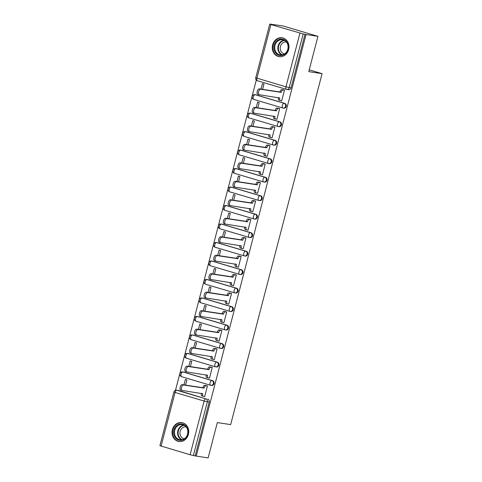 <?xml version="1.0" encoding="UTF-8"?>
<svg xmlns="http://www.w3.org/2000/svg" width="482" height="482" viewBox="0 0 482 482"><rect width="100%" height="100%" fill="white"/><g stroke="black" fill="none" stroke-linecap="round" stroke-linejoin="round"><path stroke-width="0.72" d="M284.796 103.401L255.773 94.803A2.452 2.133 -81.4 0 0 255.526 94.743L254.864 94.647A2.452 2.452 0 0 0 252.104 96.539A2.452 2.452 0 0 0 253.803 99.425L282.826 108.028A2.452 2.452 0 0 0 283.157 108.101L283.814 108.197A2.452 2.133 -81.4 0 0 286.23 106.383A2.452 2.133 -81.4 0 0 284.796 103.401L284.139 103.305A2.452 2.133 98.6 0 1 285.573 106.281A2.452 2.133 98.6 0 1 283.157 108.101A2.452 2.133 98.6 0 1 282.904 108.046A2.452 1.199 -73.5 0 1 282.826 108.028A2.452 1.199 -73.5 0 1 282.325 105.492A2.452 1.199 106.5 0 1 284.139 103.305L255.117 94.701A2.452 1.199 106.5 0 0 253.303 96.894A2.452 1.199 106.5 0 0 253.803 99.425A2.452 1.199 106.5 0 0 253.881 99.443L282.747 107.998M279.982 121.886L250.959 113.282A2.452 2.133 -81.4 0 0 250.706 113.228L250.05 113.131A2.452 2.452 0 0 0 247.29 115.023A2.452 2.452 0 0 0 248.989 117.909L278.012 126.513A2.452 2.452 0 0 0 278.343 126.585L279 126.682A2.452 2.133 -81.4 0 0 281.416 124.868A2.452 2.133 -81.4 0 0 279.982 121.886L279.325 121.789A2.452 2.133 98.6 0 1 280.759 124.766A2.452 2.133 98.6 0 1 278.343 126.585A2.452 2.133 98.6 0 1 278.09 126.531A2.452 1.199 -73.5 0 1 278.012 126.513A2.452 1.199 -73.5 0 1 277.512 123.976A2.452 1.199 106.5 0 1 279.325 121.789L250.303 113.186A2.452 1.199 106.5 0 0 248.489 115.373A2.452 1.199 106.5 0 0 248.989 117.909A2.452 1.199 106.5 0 0 249.067 117.927L277.933 126.483M275.168 140.37L246.145 131.767A2.452 2.133 -81.4 0 0 245.892 131.713L245.236 131.616A2.452 2.452 0 0 0 242.476 133.508A2.452 2.452 0 0 0 244.175 136.394L273.198 144.992A2.452 2.452 0 0 0 273.529 145.07L274.186 145.166A2.452 2.133 -81.4 0 0 276.602 143.347A2.452 2.133 -81.4 0 0 275.168 140.37L274.511 140.274A2.452 2.133 98.6 0 1 275.945 143.25A2.452 2.133 98.6 0 1 273.529 145.07A2.452 2.133 98.6 0 1 273.276 145.01A2.452 1.199 -73.5 0 1 273.198 144.992A2.452 1.199 -73.5 0 1 272.698 142.461A2.452 1.199 106.5 0 1 274.511 140.274L245.489 131.67A2.452 1.199 106.5 0 0 243.675 133.857A2.452 1.199 106.5 0 0 244.175 136.394A2.452 1.199 106.5 0 0 244.254 136.412L273.119 144.968M270.354 158.855L241.331 150.251A2.452 2.133 -81.4 0 0 241.078 150.197L240.422 150.101A2.452 2.452 0 0 0 237.662 151.993A2.452 2.452 0 0 0 239.361 154.873L268.384 163.476A2.452 2.452 0 0 0 268.715 163.555L269.372 163.651A2.452 2.133 -81.4 0 0 271.788 161.832A2.452 2.133 -81.4 0 0 270.354 158.855L269.697 158.759A2.452 2.133 98.6 0 1 271.131 161.735A2.452 2.133 98.6 0 1 268.715 163.555A2.452 2.133 98.6 0 1 268.462 163.494A2.452 1.199 -73.5 0 1 268.384 163.476A2.452 1.199 -73.5 0 1 267.884 160.946A2.452 1.199 106.5 0 1 269.697 158.759L240.675 150.155A2.452 1.199 106.5 0 0 238.861 152.342A2.452 1.199 106.5 0 0 239.361 154.873A2.452 1.199 106.5 0 0 239.44 154.891L268.305 163.452M265.54 177.34L236.517 168.736A2.452 2.133 -81.4 0 0 236.264 168.682L235.608 168.58A2.452 2.452 0 0 0 232.848 170.477A2.452 2.452 0 0 0 234.541 173.357L263.57 181.961A2.452 2.452 0 0 0 263.895 182.033L264.558 182.136A2.452 2.133 -81.4 0 0 266.974 180.316A2.452 2.133 -81.4 0 0 265.54 177.34L264.883 177.243A2.452 2.133 98.6 0 1 266.317 180.22A2.452 2.133 98.6 0 1 263.895 182.033A2.452 2.133 98.6 0 1 263.648 181.979A2.452 1.199 -73.5 0 1 263.57 181.961A2.452 1.199 -73.5 0 1 263.07 179.431A2.452 1.199 106.5 0 1 264.883 177.243L235.861 168.64A2.452 1.199 106.5 0 0 234.047 170.827A2.452 1.199 106.5 0 0 234.541 173.357A2.452 1.199 106.5 0 0 234.626 173.375L263.491 181.931M260.726 195.825L231.703 187.221A2.452 2.133 -81.4 0 0 231.45 187.167L230.794 187.064A2.452 2.452 0 0 0 228.034 188.956A2.452 2.452 0 0 0 229.727 191.842L258.75 200.446A2.452 2.452 0 0 0 259.081 200.518L259.744 200.62A2.452 2.133 -81.4 0 0 262.16 198.801A2.452 2.133 -81.4 0 0 260.726 195.825L260.069 195.722A2.452 2.133 98.6 0 1 261.503 198.705A2.452 2.133 98.6 0 1 259.081 200.518A2.452 2.133 98.6 0 1 258.834 200.464A2.452 1.199 -73.5 0 1 258.75 200.446A2.452 1.199 -73.5 0 1 258.256 197.915A2.452 1.199 106.5 0 1 260.069 195.722L231.041 187.124A2.452 1.199 106.5 0 0 229.233 189.312A2.452 1.199 106.5 0 0 229.727 191.842A2.452 1.199 106.5 0 0 229.812 191.86L258.677 200.416M255.912 214.309L226.889 205.706A2.452 2.133 -81.4 0 0 226.636 205.651L225.98 205.549A2.452 2.452 0 0 0 223.214 207.441A2.452 2.452 0 0 0 224.913 210.327L253.936 218.93A2.452 2.452 0 0 0 254.267 219.003L254.924 219.105A2.452 2.133 -81.4 0 0 257.346 217.286A2.452 2.133 -81.4 0 0 255.912 214.309L255.249 214.207A2.452 2.133 98.6 0 1 256.683 217.189A2.452 2.133 98.6 0 1 254.267 219.003A2.452 2.133 98.6 0 1 254.02 218.948A2.452 1.199 -73.5 0 1 253.936 218.93A2.452 1.199 -73.5 0 1 253.442 216.4A2.452 1.199 106.5 0 1 255.249 214.207L226.227 205.603A2.452 1.199 106.5 0 0 224.413 207.796A2.452 1.199 106.5 0 0 224.913 210.327A2.452 1.199 106.5 0 0 224.992 210.345L253.863 218.9M251.092 232.794L222.069 224.19A2.452 2.133 -81.4 0 0 221.822 224.136L221.166 224.034A2.452 2.452 0 0 0 218.4 225.925A2.452 2.452 0 0 0 220.099 228.811L249.122 237.415A2.452 2.452 0 0 0 249.453 237.487L250.11 237.59A2.452 2.133 -81.4 0 0 252.526 235.77A2.452 2.133 -81.4 0 0 251.092 232.794L250.435 232.692A2.452 2.133 98.6 0 1 251.869 235.668A2.452 2.133 98.6 0 1 249.453 237.487A2.452 2.133 98.6 0 1 249.2 237.433A2.452 1.199 -73.5 0 1 249.122 237.415A2.452 1.199 -73.5 0 1 248.622 234.885A2.452 1.199 106.5 0 1 250.435 232.692L221.413 224.088A2.452 1.199 106.5 0 0 219.599 226.281A2.452 1.199 106.5 0 0 220.099 228.811A2.452 1.199 106.5 0 0 220.178 228.83L249.043 237.385M246.278 251.279L217.255 242.675A2.452 2.133 -81.4 0 0 217.008 242.615L216.346 242.518A2.452 2.452 0 0 0 213.586 244.41A2.452 2.452 0 0 0 215.285 247.296L244.308 255.9A2.452 2.452 0 0 0 244.639 255.972L245.296 256.075A2.452 2.133 -81.4 0 0 247.712 254.255A2.452 2.133 -81.4 0 0 246.278 251.279L245.621 251.176A2.452 2.133 98.6 0 1 247.055 254.153A2.452 2.133 98.6 0 1 244.639 255.972A2.452 2.133 98.6 0 1 244.386 255.918A2.452 1.199 -73.5 0 1 244.308 255.9A2.452 1.199 -73.5 0 1 243.808 253.363A2.452 1.199 106.5 0 1 245.621 251.176L216.599 242.573A2.452 1.199 106.5 0 0 214.785 244.766A2.452 1.199 106.5 0 0 215.285 247.296A2.452 1.199 106.5 0 0 215.364 247.314L244.229 255.87M241.464 269.757L212.442 261.16A2.452 2.133 -81.4 0 0 212.188 261.099L211.532 261.003A2.452 2.452 0 0 0 208.772 262.895A2.452 2.452 0 0 0 210.471 265.781L239.494 274.385A2.452 2.452 0 0 0 239.825 274.457L240.482 274.553A2.452 2.133 -81.4 0 0 242.898 272.74A2.452 2.133 -81.4 0 0 241.464 269.757L240.807 269.661A2.452 2.133 98.6 0 1 242.241 272.637A2.452 2.133 98.6 0 1 239.825 274.457A2.452 2.133 98.6 0 1 239.572 274.403A2.452 1.199 -73.5 0 1 239.494 274.385A2.452 1.199 -73.5 0 1 238.994 271.848A2.452 1.199 106.5 0 1 240.807 269.661L211.785 261.057A2.452 1.199 106.5 0 0 209.971 263.244A2.452 1.199 106.5 0 0 210.471 265.781A2.452 1.199 106.5 0 0 210.55 265.799L239.415 274.354M236.65 288.242L207.628 279.638A2.452 2.133 -81.4 0 0 207.374 279.584L206.718 279.488A2.452 2.452 0 0 0 203.958 281.38A2.452 2.452 0 0 0 205.657 284.266L234.68 292.869A2.452 2.452 0 0 0 235.011 292.942L235.668 293.038A2.452 2.133 -81.4 0 0 238.084 291.224A2.452 2.133 -81.4 0 0 236.65 288.242L235.993 288.146A2.452 2.133 98.6 0 1 237.427 291.122A2.452 2.133 98.6 0 1 235.011 292.942A2.452 2.133 98.6 0 1 234.758 292.887A2.452 1.199 -73.5 0 1 234.68 292.869A2.452 1.199 -73.5 0 1 234.18 290.333A2.452 1.199 106.5 0 1 235.993 288.146L206.971 279.542A2.452 1.199 106.5 0 0 205.157 281.729A2.452 1.199 106.5 0 0 205.657 284.266A2.452 1.199 106.5 0 0 205.736 284.284L234.601 292.839M231.836 306.727L202.814 298.123A2.452 2.133 -81.4 0 0 202.561 298.069L201.904 297.972A2.452 2.452 0 0 0 199.144 299.864A2.452 2.452 0 0 0 200.843 302.75L229.866 311.348A2.452 2.452 0 0 0 230.197 311.426L230.854 311.523A2.452 2.133 -81.4 0 0 233.27 309.703A2.452 2.133 -81.4 0 0 231.836 306.727L231.179 306.63A2.452 2.133 98.6 0 1 232.613 309.607A2.452 2.133 98.6 0 1 230.197 311.426A2.452 2.133 98.6 0 1 229.944 311.366A2.452 1.199 -73.5 0 1 229.866 311.348A2.452 1.199 -73.5 0 1 229.366 308.817A2.452 1.199 106.5 0 1 231.179 306.63L202.157 298.027A2.452 1.199 106.5 0 0 200.343 300.214A2.452 1.199 106.5 0 0 200.843 302.75A2.452 1.199 106.5 0 0 200.922 302.768L229.787 311.324M227.022 325.211L198 316.608A2.452 2.133 -81.4 0 0 197.747 316.553L197.09 316.451A2.452 2.452 0 0 0 194.33 318.349A2.452 2.452 0 0 0 196.023 321.229L225.052 329.833A2.452 2.452 0 0 0 225.377 329.911L226.04 330.007A2.452 2.133 -81.4 0 0 228.456 328.188A2.452 2.133 -81.4 0 0 227.022 325.211L226.365 325.115A2.452 2.133 98.6 0 1 227.799 328.091A2.452 2.133 98.6 0 1 225.377 329.911A2.452 2.133 98.6 0 1 225.13 329.851A2.452 1.199 -73.5 0 1 225.052 329.833A2.452 1.199 -73.5 0 1 224.552 327.302A2.452 1.199 106.5 0 1 226.365 325.115L197.343 316.511A2.452 1.199 106.5 0 0 195.529 318.698A2.452 1.199 106.5 0 0 196.023 321.229A2.452 1.199 106.5 0 0 196.108 321.247L224.974 329.808M222.208 343.696L193.186 335.092A2.452 2.133 -81.4 0 0 192.933 335.038L192.276 334.936A2.452 2.452 0 0 0 189.516 336.834A2.452 2.452 0 0 0 191.209 339.714L220.232 348.317A2.452 2.452 0 0 0 220.563 348.39L221.226 348.492A2.452 2.133 -81.4 0 0 223.642 346.672A2.452 2.133 -81.4 0 0 222.208 343.696L221.551 343.6A2.452 2.133 98.6 0 1 222.985 346.576A2.452 2.133 98.6 0 1 220.563 348.39A2.452 2.133 98.6 0 1 220.316 348.335A2.452 1.199 -73.5 0 1 220.232 348.317A2.452 1.199 -73.5 0 1 219.738 345.787A2.452 1.199 106.5 0 1 221.551 343.6L192.523 334.996A2.452 1.199 106.5 0 0 190.715 337.183A2.452 1.199 106.5 0 0 191.209 339.714A2.452 1.199 106.5 0 0 191.294 339.732L220.16 348.287M217.394 362.181L188.372 353.577A2.452 2.133 -81.4 0 0 188.119 353.523L187.462 353.42A2.452 2.452 0 0 0 184.696 355.312A2.452 2.452 0 0 0 186.395 358.198L215.418 366.802A2.452 2.452 0 0 0 215.749 366.874L216.406 366.977A2.452 2.133 -81.4 0 0 218.828 365.157A2.452 2.133 -81.4 0 0 217.394 362.181L216.731 362.078A2.452 2.133 98.6 0 1 218.165 365.061A2.452 2.133 98.6 0 1 215.749 366.874A2.452 2.133 98.6 0 1 215.502 366.82A2.452 1.199 -73.5 0 1 215.418 366.802A2.452 1.199 -73.5 0 1 214.924 364.272A2.452 1.199 106.5 0 1 216.731 362.078L187.709 353.481A2.452 1.199 106.5 0 0 185.895 355.668A2.452 1.199 106.5 0 0 186.395 358.198A2.452 1.199 106.5 0 0 186.474 358.216L215.346 366.772M212.574 380.666L183.552 372.062A2.452 2.133 -81.4 0 0 183.305 372.008L182.648 371.905A2.452 2.452 0 0 0 179.882 373.797A2.452 2.452 0 0 0 181.581 376.683L210.604 385.287A2.452 2.452 0 0 0 210.935 385.359L211.592 385.461A2.452 2.133 -81.4 0 0 214.008 383.642A2.452 2.133 -81.4 0 0 212.574 380.666L211.917 380.563A2.452 2.133 98.6 0 1 213.351 383.545A2.452 2.133 98.6 0 1 210.935 385.359A2.452 2.133 98.6 0 1 210.682 385.305A2.452 1.199 -73.5 0 1 210.604 385.287A2.452 1.199 -73.5 0 1 210.104 382.756A2.452 1.199 106.5 0 1 211.917 380.563L182.895 371.959A2.452 1.199 106.5 0 0 181.081 374.153A2.452 1.199 106.5 0 0 181.581 376.683A2.452 1.199 106.5 0 0 181.66 376.701L210.526 385.257M172.387 429.697A9.568 8.327 -81.4 0 0 178.961 441.524A9.568 8.327 -81.4 0 0 188.384 434.439A9.568 8.327 -81.4 0 0 181.816 422.606A9.568 8.327 -81.4 0 0 172.387 429.697M272.631 44.85A9.568 8.327 -81.4 0 0 279.205 56.677A9.568 8.327 -81.4 0 0 288.634 49.592A9.568 8.327 -81.4 0 0 282.06 37.759A9.568 8.327 -81.4 0 0 272.631 44.85M317.951 36.325L308.751 71.631L322.084 73.644L230.667 424.6L217.334 422.594L208.14 457.9L196.24 456.105L306.052 34.529L317.951 36.325L282.777 25.895L270.842 24.245M256.303 80.054L175.484 390.312M270.878 24.1L271.902 24.401L269.727 24.112L270.902 24.552L303.172 33.945L289.194 87.616A2.452 2.133 98.6 0 1 286.778 89.435A2.452 2.133 98.6 0 1 286.525 89.381A2.452 1.199 106.5 0 1 286.447 89.363A2.452 2.452 0 0 0 286.778 89.435L288.628 89.718A2.452 2.133 98.6 0 0 291.044 87.899L285.947 86.832L299.925 33.156M306.052 34.529L303.172 33.945M178.738 390.547L176.888 390.263A2.452 2.133 98.6 0 0 176.635 390.209L178.491 390.492A2.452 2.133 98.6 0 1 178.738 390.547L205.91 398.867A2.452 2.133 98.6 0 1 207.344 401.843L193.36 455.52L190.113 454.731L159.916 445.693L173.894 392.017L175.074 392.456L161.09 446.127M193.36 455.52L196.24 456.105M204.151 396.421L204.675 396.572L207.453 385.913L205.898 385.528M185.57 385.106L186.944 379.828L185.407 379.376L183.973 384.871M208.965 377.936L209.489 378.093L212.267 367.429L210.712 367.043M190.384 366.627L191.758 361.349L190.221 360.891L188.787 366.386M213.779 359.452L214.303 359.608L217.087 348.944L215.526 348.558M195.198 348.143L196.572 342.865L195.035 342.407L193.601 347.902M218.593 340.967L219.123 341.123L221.901 330.459L220.34 330.074M200.012 329.658L201.386 324.38L199.849 323.922L198.421 329.417M223.407 322.482L223.937 322.639L226.715 311.974L225.154 311.595M204.826 311.173L206.2 305.895L204.663 305.437L203.235 310.932M228.227 303.997L228.751 304.154L231.529 293.49L229.968 293.11M209.64 292.688L211.02 287.411L209.477 286.953L208.049 292.447M233.041 285.513L233.565 285.669L236.343 275.005L234.782 274.626M214.46 274.204L215.834 268.926L214.291 268.468L212.863 273.963M237.855 267.028L238.379 267.185L241.157 256.52L239.602 256.141M219.274 255.719L220.648 250.441L219.105 249.989L217.677 255.478M242.669 248.549L243.193 248.7L245.971 238.036L244.416 237.656M224.088 237.234L225.462 231.956L223.925 231.505L222.491 236.993M247.483 230.065L248.007 230.215L250.785 219.557L249.23 219.171M228.902 218.75L230.275 213.472L228.739 213.02L227.305 218.515M252.297 211.58L252.821 211.737L255.599 201.072L254.044 200.687M233.716 200.271L235.089 194.993L233.553 194.535L232.119 200.03M257.111 193.095L257.641 193.252L260.419 182.588L258.858 182.202M238.53 181.786L239.903 176.508L238.367 176.05L236.939 181.545M261.925 174.611L262.455 174.767L265.233 164.103L263.672 163.717M243.344 163.302L244.717 158.024L243.181 157.566L241.753 163.061M266.745 156.126L267.269 156.282L270.047 145.618L268.486 145.239M248.158 144.817L249.537 139.539L247.995 139.081L246.567 144.576M271.559 137.641L272.083 137.798L274.861 127.134L273.3 126.754M252.978 126.332L254.351 121.054L252.809 120.596L251.381 126.091M276.373 119.156L276.897 119.313L279.674 108.649L278.12 108.269M257.792 107.848L259.165 102.57L257.623 102.112L256.195 107.606M281.187 100.672L281.711 100.828L284.488 90.164L282.934 89.785M309.221 69.83L322.084 73.644M262.606 89.363L263.979 84.085L262.443 83.633L261.009 89.122M305.028 34.222L291.044 87.899M195.216 455.803L209.194 402.127A2.452 2.133 -81.4 0 0 207.76 399.15M207.441 385.955L206.079 385.751A2.452 1.199 106.5 0 0 204.266 387.938L202.934 387.546A2.452 1.199 -73.5 0 1 204.748 385.353L206.441 385.612M203.175 396.246L202 395.903A2.452 1.199 -73.5 0 1 201.922 395.885A2.452 1.199 -73.5 0 1 201.422 393.36M180.84 390.058A2.82 1.38 -73.5 0 1 180.75 390.04A2.82 1.38 -73.5 0 1 180.202 387.034A2.82 1.38 -73.5 0 1 182.262 384.612L202.886 387.721M204.223 388.118L183.594 385.004A2.82 1.38 106.5 0 0 181.533 387.432A2.82 1.38 106.5 0 0 182.082 390.432A2.82 1.38 106.5 0 0 182.172 390.456L202.753 393.746A2.452 1.199 106.5 0 0 203.253 396.276A2.452 1.199 106.5 0 0 203.332 396.294L204.693 396.499M212.255 367.471L210.893 367.266A2.452 1.199 106.5 0 0 209.08 369.453L207.748 369.061A2.452 1.199 -73.5 0 1 209.562 366.868L211.255 367.127M207.995 377.768L206.814 377.418A2.452 1.199 -73.5 0 1 206.736 377.4A2.452 1.199 -73.5 0 1 206.236 374.876M185.654 371.574A2.82 1.38 -73.5 0 1 185.564 371.556A2.82 1.38 -73.5 0 1 185.016 368.549A2.82 1.38 -73.5 0 1 187.076 366.127L207.706 369.236M209.037 369.634L188.408 366.519A2.82 1.38 106.5 0 0 186.347 368.947A2.82 1.38 106.5 0 0 186.895 371.953A2.82 1.38 106.5 0 0 186.992 371.971L207.567 375.261A2.452 1.199 106.5 0 0 208.067 377.792A2.452 1.199 106.5 0 0 208.146 377.81L209.513 378.015M217.075 348.986L215.713 348.781A2.452 1.199 106.5 0 0 213.9 350.968L212.562 350.577A2.452 1.199 -73.5 0 1 214.376 348.39L216.069 348.643M212.809 359.283L211.628 358.933A2.452 1.199 -73.5 0 1 211.55 358.915A2.452 1.199 -73.5 0 1 211.05 356.391M190.468 353.089A2.82 1.38 -73.5 0 1 190.378 353.071A2.82 1.38 -73.5 0 1 189.83 350.065A2.82 1.38 -73.5 0 1 191.89 347.643L212.52 350.751M213.851 351.149L193.222 348.034A2.82 1.38 106.5 0 0 191.161 350.462A2.82 1.38 106.5 0 0 191.709 353.469A2.82 1.38 106.5 0 0 191.806 353.487L212.387 356.776A2.452 1.199 106.5 0 0 212.881 359.307A2.452 1.199 106.5 0 0 212.966 359.325L214.327 359.53M175.599 438.036A8.278 7.206 98.6 0 1 175.912 426.359A8.278 7.206 98.6 0 1 186.13 426.239A8.278 7.206 98.6 0 1 185.817 437.915A8.278 7.206 98.6 0 1 175.599 438.036M186.04 426.721A7.664 6.67 -81.4 0 0 182.31 424.6A7.664 6.67 -81.4 0 0 175.267 428.841A7.664 6.67 -81.4 0 0 176.292 437.644A7.664 6.67 -81.4 0 0 180.021 439.765A7.664 6.67 -81.4 0 0 187.058 435.529A7.664 6.67 -81.4 0 0 186.04 426.721M184.329 438.765A6.037 5.254 98.6 0 1 181.407 437.102A6.037 5.254 98.6 0 1 180.599 430.173A6.037 5.254 98.6 0 1 186.13 426.829M182.943 422.871A9.507 8.272 -81.4 0 0 182.286 422.738A9.507 8.272 -81.4 0 0 173.556 427.992A9.507 8.272 -81.4 0 0 174.821 438.915A9.507 8.272 -81.4 0 0 179.449 441.536A9.507 8.272 -81.4 0 0 180.117 441.608M275.843 53.189A8.278 7.206 98.6 0 1 276.156 41.512A8.278 7.206 98.6 0 1 286.374 41.392A8.278 7.206 98.6 0 1 286.061 53.068A8.278 7.206 98.6 0 1 275.843 53.189M286.284 41.874A7.664 6.67 -81.4 0 0 282.554 39.753A7.664 6.67 -81.4 0 0 275.517 43.995A7.664 6.67 -81.4 0 0 276.535 52.797A7.664 6.67 -81.4 0 0 280.265 54.918A7.664 6.67 -81.4 0 0 287.302 50.682A7.664 6.67 -81.4 0 0 286.284 41.874M284.573 53.918A6.037 5.254 98.6 0 1 281.651 52.255A6.037 5.254 98.6 0 1 280.849 45.326A6.037 5.254 98.6 0 1 286.374 41.982M283.187 38.024A9.507 8.272 -81.4 0 0 282.53 37.891A9.507 8.272 -81.4 0 0 273.8 43.145A9.507 8.272 -81.4 0 0 275.065 54.068A9.507 8.272 -81.4 0 0 279.693 56.689A9.507 8.272 -81.4 0 0 280.361 56.762M221.889 330.501L220.527 330.297A2.452 1.199 106.5 0 0 218.714 332.49L217.376 332.092A2.452 1.199 -73.5 0 1 219.19 329.905L220.889 330.158M217.623 340.798L216.442 340.449A2.452 1.199 -73.5 0 1 216.364 340.431A2.452 1.199 -73.5 0 1 215.864 337.906M195.288 334.61A2.82 1.38 -73.5 0 1 195.192 334.586A2.82 1.38 -73.5 0 1 194.644 331.58A2.82 1.38 -73.5 0 1 196.704 329.158L217.334 332.273M218.665 332.664L198.036 329.555A2.82 1.38 106.5 0 0 195.981 331.978A2.82 1.38 106.5 0 0 196.529 334.984A2.82 1.38 106.5 0 0 196.62 335.002L217.201 338.292A2.452 1.199 106.5 0 0 217.695 340.828A2.452 1.199 106.5 0 0 217.78 340.84L219.141 341.051M226.703 312.017L225.341 311.812A2.452 1.199 106.5 0 0 223.528 314.005L222.196 313.607A2.452 1.199 -73.5 0 1 224.003 311.42L225.703 311.673M222.437 322.313L221.262 321.964A2.452 1.199 -73.5 0 1 221.178 321.946A2.452 1.199 -73.5 0 1 220.678 319.421M200.102 316.126A2.82 1.38 -73.5 0 1 200.006 316.102A2.82 1.38 -73.5 0 1 199.458 313.101A2.82 1.38 -73.5 0 1 201.518 310.673L222.148 313.788M223.479 314.18L202.856 311.071A2.82 1.38 106.5 0 0 200.795 313.493A2.82 1.38 106.5 0 0 201.343 316.499A2.82 1.38 106.5 0 0 201.434 316.517L222.015 319.807A2.452 1.199 106.5 0 0 222.515 322.344A2.452 1.199 106.5 0 0 222.594 322.362L223.955 322.566M231.517 293.538L230.155 293.327A2.452 1.199 106.5 0 0 228.341 295.52L227.01 295.123A2.452 1.199 -73.5 0 1 228.823 292.935L230.517 293.189M227.251 303.829L226.076 303.479A2.452 1.199 -73.5 0 1 225.992 303.461A2.452 1.199 -73.5 0 1 225.492 300.937M204.916 297.641A2.82 1.38 -73.5 0 1 204.826 297.617A2.82 1.38 -73.5 0 1 204.278 294.616A2.82 1.38 -73.5 0 1 206.332 292.188L226.962 295.303M228.293 295.695L207.67 292.586A2.82 1.38 106.5 0 0 205.609 295.008A2.82 1.38 106.5 0 0 206.157 298.015A2.82 1.38 106.5 0 0 206.248 298.033L226.829 301.322A2.452 1.199 106.5 0 0 227.329 303.859A2.452 1.199 106.5 0 0 227.408 303.877L228.769 304.082M236.331 275.053L234.969 274.848A2.452 1.199 106.5 0 0 233.155 277.036L231.824 276.638A2.452 1.199 -73.5 0 1 233.637 274.451L235.33 274.704M232.065 285.344L230.89 284.995A2.452 1.199 -73.5 0 1 230.812 284.976A2.452 1.199 -73.5 0 1 230.306 282.452M209.73 279.156A2.82 1.38 -73.5 0 1 209.64 279.138A2.82 1.38 -73.5 0 1 209.092 276.132A2.82 1.38 -73.5 0 1 211.152 273.704L231.776 276.819M233.107 277.21L212.484 274.101A2.82 1.38 106.5 0 0 210.423 276.523A2.82 1.38 106.5 0 0 210.971 279.53A2.82 1.38 106.5 0 0 211.062 279.554L231.643 282.844A2.452 1.199 106.5 0 0 232.143 285.374A2.452 1.199 106.5 0 0 232.222 285.392L233.583 285.597M241.145 256.569L239.783 256.364A2.452 1.199 106.5 0 0 237.969 258.551L236.638 258.153A2.452 1.199 -73.5 0 1 238.451 255.966L240.144 256.225M236.879 266.859L235.704 266.51A2.452 1.199 -73.5 0 1 235.626 266.492A2.452 1.199 -73.5 0 1 235.126 263.973M214.544 260.672A2.82 1.38 -73.5 0 1 214.454 260.654A2.82 1.38 -73.5 0 1 213.906 257.647A2.82 1.38 -73.5 0 1 215.966 255.219L236.59 258.334M237.927 258.732L217.298 255.617A2.82 1.38 106.5 0 0 215.237 258.039A2.82 1.38 106.5 0 0 215.785 261.045A2.82 1.38 106.5 0 0 215.876 261.069L236.457 264.359A2.452 1.199 106.5 0 0 236.957 266.889A2.452 1.199 106.5 0 0 237.036 266.908L238.397 267.112M245.959 238.084L244.597 237.879A2.452 1.199 106.5 0 0 242.783 240.066L241.452 239.675A2.452 1.199 -73.5 0 1 243.265 237.481L244.958 237.74M241.693 248.375L240.518 248.025A2.452 1.199 -73.5 0 1 240.44 248.013A2.452 1.199 -73.5 0 1 239.94 245.489M219.358 242.187A2.82 1.38 -73.5 0 1 219.268 242.169A2.82 1.38 -73.5 0 1 218.72 239.162A2.82 1.38 -73.5 0 1 220.78 236.74L241.404 239.849M242.741 240.247L222.112 237.132A2.82 1.38 106.5 0 0 220.051 239.56A2.82 1.38 106.5 0 0 220.599 242.56A2.82 1.38 106.5 0 0 220.69 242.585L241.271 245.874A2.452 1.199 106.5 0 0 241.771 248.405A2.452 1.199 106.5 0 0 241.85 248.423L243.211 248.628M250.773 219.599L249.411 219.394A2.452 1.199 106.5 0 0 247.597 221.581L246.266 221.19A2.452 1.199 -73.5 0 1 248.079 218.997L249.772 219.256M246.513 229.89L245.332 229.546A2.452 1.199 -73.5 0 1 245.254 229.528A2.452 1.199 -73.5 0 1 244.754 227.004M224.172 223.702A2.82 1.38 -73.5 0 1 224.082 223.684A2.82 1.38 -73.5 0 1 223.534 220.678A2.82 1.38 -73.5 0 1 225.594 218.256L246.224 221.365M247.555 221.762L226.926 218.647A2.82 1.38 106.5 0 0 224.865 221.075A2.82 1.38 106.5 0 0 225.413 224.076A2.82 1.38 106.5 0 0 225.51 224.1L246.085 227.39A2.452 1.199 106.5 0 0 246.585 229.92A2.452 1.199 106.5 0 0 246.663 229.938L248.031 230.143M255.593 201.115L254.231 200.91A2.452 1.199 106.5 0 0 252.417 203.097L251.08 202.705A2.452 1.199 -73.5 0 1 252.893 200.512L254.586 200.771M251.327 211.411L250.146 211.062A2.452 1.199 -73.5 0 1 250.068 211.044A2.452 1.199 -73.5 0 1 249.568 208.519M228.986 205.218A2.82 1.38 -73.5 0 1 228.896 205.199A2.82 1.38 -73.5 0 1 228.348 202.193A2.82 1.38 -73.5 0 1 230.408 199.771L251.038 202.88M252.369 203.277L231.74 200.163A2.82 1.38 106.5 0 0 229.679 202.591A2.82 1.38 106.5 0 0 230.227 205.597A2.82 1.38 106.5 0 0 230.324 205.615L250.905 208.905A2.452 1.199 106.5 0 0 251.399 211.435A2.452 1.199 106.5 0 0 251.483 211.453L252.845 211.658M260.407 182.63L259.045 182.425A2.452 1.199 106.5 0 0 257.231 184.618L255.894 184.22A2.452 1.199 -73.5 0 1 257.707 182.033L259.406 182.286M256.141 192.927L254.96 192.577A2.452 1.199 -73.5 0 1 254.882 192.559A2.452 1.199 -73.5 0 1 254.382 190.035M233.806 186.733A2.82 1.38 -73.5 0 1 233.71 186.715A2.82 1.38 -73.5 0 1 233.161 183.708A2.82 1.38 -73.5 0 1 235.222 181.286L255.852 184.395M257.183 184.793L236.554 181.678A2.82 1.38 106.5 0 0 234.499 184.106A2.82 1.38 106.5 0 0 235.047 187.112A2.82 1.38 106.5 0 0 235.138 187.13L255.719 190.42A2.452 1.199 106.5 0 0 256.213 192.951A2.452 1.199 106.5 0 0 256.297 192.969L257.659 193.18M265.221 164.145L263.859 163.94A2.452 1.199 106.5 0 0 262.045 166.133L260.714 165.736A2.452 1.199 -73.5 0 1 262.521 163.549L264.22 163.802M260.955 174.442L259.78 174.092A2.452 1.199 -73.5 0 1 259.696 174.074A2.452 1.199 -73.5 0 1 259.195 171.55M238.62 168.254A2.82 1.38 -73.5 0 1 238.524 168.23A2.82 1.38 -73.5 0 1 237.975 165.224A2.82 1.38 -73.5 0 1 240.036 162.802L260.666 165.916M261.997 166.308L241.374 163.199A2.82 1.38 106.5 0 0 239.313 165.621A2.82 1.38 106.5 0 0 239.861 168.628A2.82 1.38 106.5 0 0 239.952 168.646L260.533 171.935A2.452 1.199 106.5 0 0 261.033 174.472A2.452 1.199 106.5 0 0 261.111 174.49L262.473 174.695M270.034 145.66L268.673 145.456A2.452 1.199 106.5 0 0 266.859 147.649L265.528 147.251A2.452 1.199 -73.5 0 1 267.341 145.064L269.034 145.317M265.769 155.957L264.594 155.608A2.452 1.199 -73.5 0 1 264.51 155.59A2.452 1.199 -73.5 0 1 264.009 153.065M243.434 149.769A2.82 1.38 -73.5 0 1 243.344 149.745A2.82 1.38 -73.5 0 1 242.795 146.745A2.82 1.38 -73.5 0 1 244.85 144.317L265.48 147.432M266.811 147.823L246.188 144.714A2.82 1.38 106.5 0 0 244.127 147.137A2.82 1.38 106.5 0 0 244.675 150.143A2.82 1.38 106.5 0 0 244.766 150.161L265.347 153.451A2.452 1.199 106.5 0 0 265.847 155.987A2.452 1.199 106.5 0 0 265.925 156.005L267.287 156.21M274.848 127.182L273.487 126.971A2.452 1.199 106.5 0 0 271.673 129.164L270.342 128.766A2.452 1.199 -73.5 0 1 272.155 126.579L273.848 126.832M270.583 137.472L269.408 137.123A2.452 1.199 -73.5 0 1 269.33 137.105A2.452 1.199 -73.5 0 1 268.823 134.58M248.248 131.285A2.82 1.38 -73.5 0 1 248.158 131.261A2.82 1.38 -73.5 0 1 247.609 128.26A2.82 1.38 -73.5 0 1 249.67 125.832L270.294 128.947M271.625 129.339L251.002 126.23A2.82 1.38 106.5 0 0 248.941 128.652A2.82 1.38 106.5 0 0 249.489 131.658A2.82 1.38 106.5 0 0 249.58 131.676L270.161 134.966A2.452 1.199 106.5 0 0 270.661 137.503A2.452 1.199 106.5 0 0 270.739 137.521L272.101 137.725M279.662 108.697L278.301 108.492A2.452 1.199 106.5 0 0 276.487 110.679L275.156 110.282A2.452 1.199 -73.5 0 1 276.969 108.095L278.662 108.348M275.397 118.988L274.222 118.638A2.452 1.199 -73.5 0 1 274.144 118.62A2.452 1.199 -73.5 0 1 273.643 116.096M253.062 112.8A2.82 1.38 -73.5 0 1 252.972 112.782A2.82 1.38 -73.5 0 1 252.423 109.775A2.82 1.38 -73.5 0 1 254.484 107.347L275.108 110.462M276.445 110.854L255.815 107.745A2.82 1.38 106.5 0 0 253.755 110.167A2.82 1.38 106.5 0 0 254.303 113.174A2.82 1.38 106.5 0 0 254.394 113.198L274.975 116.487A2.452 1.199 106.5 0 0 275.475 119.018A2.452 1.199 106.5 0 0 275.553 119.036L276.915 119.241M284.476 90.212L283.115 90.007A2.452 1.199 106.5 0 0 281.301 92.195L279.97 91.797A2.452 1.199 -73.5 0 1 281.783 89.61L283.476 89.869M280.211 100.503L279.036 100.154A2.452 1.199 -73.5 0 1 278.958 100.135A2.452 1.199 -73.5 0 1 278.457 97.617M257.876 94.315A2.82 1.38 -73.5 0 1 257.786 94.297A2.82 1.38 -73.5 0 1 257.237 91.291A2.82 1.38 -73.5 0 1 259.298 88.863L279.922 91.978M281.259 92.375L260.629 89.26A2.82 1.38 106.5 0 0 258.569 91.688A2.82 1.38 106.5 0 0 259.117 94.689A2.82 1.38 106.5 0 0 259.208 94.713L279.789 98.003A2.452 1.199 106.5 0 0 280.289 100.533A2.452 1.199 106.5 0 0 280.367 100.551L281.729 100.756M286.368 89.333L257.502 80.777A2.452 1.199 106.5 0 1 257.424 80.759L286.447 89.363A2.452 1.199 106.5 0 1 285.947 86.832L255.743 77.789A2.452 2.452 0 0 0 257.424 80.759A2.452 1.199 106.5 0 1 256.924 78.229L270.902 24.552M176.888 390.263L205.91 398.867A2.452 1.199 -73.5 0 0 204.097 401.06L175.074 392.456A2.452 1.199 -73.5 0 1 176.888 390.263M190.113 454.731L204.097 401.06L209.194 402.127M255.773 94.803L255.117 94.701A2.452 2.133 98.6 0 0 254.864 94.647M250.959 113.282L250.303 113.186A2.452 2.133 98.6 0 0 250.05 113.131M246.145 131.767L245.489 131.67A2.452 2.133 98.6 0 0 245.236 131.616M241.331 150.251L240.675 150.155A2.452 2.133 98.6 0 0 240.422 150.101M236.517 168.736L235.861 168.64A2.452 2.133 98.6 0 0 235.608 168.58M231.703 187.221L231.041 187.124A2.452 2.133 98.6 0 0 230.794 187.064M226.889 205.706L226.227 205.603A2.452 2.133 98.6 0 0 225.98 205.549M222.069 224.19L221.413 224.088A2.452 2.133 98.6 0 0 221.166 224.034M217.255 242.675L216.599 242.573A2.452 2.133 98.6 0 0 216.346 242.518M212.442 261.16L211.785 261.057A2.452 2.133 98.6 0 0 211.532 261.003M207.628 279.638L206.971 279.542A2.452 2.133 98.6 0 0 206.718 279.488M202.814 298.123L202.157 298.027A2.452 2.133 98.6 0 0 201.904 297.972M198 316.608L197.343 316.511A2.452 2.133 98.6 0 0 197.09 316.451M193.186 335.092L192.523 334.996A2.452 2.133 98.6 0 0 192.276 334.936M188.372 353.577L187.709 353.481A2.452 2.133 98.6 0 0 187.462 353.42M183.552 372.062L182.895 371.959A2.452 2.133 98.6 0 0 182.648 371.905M204.266 387.938L202.934 387.546M206.079 385.751L204.748 385.353M202.753 393.746L201.488 393.366M183.594 385.004L182.262 384.612M209.08 369.453L207.748 369.061M210.893 367.266L209.562 366.868M207.567 375.261L206.302 374.888M188.408 366.519L187.076 366.127M213.9 350.968L212.562 350.577M215.713 348.781L214.376 348.39M212.387 356.776L211.116 356.403M193.222 348.034L191.89 347.643M181.612 439.783A7.664 6.67 98.6 0 1 179.406 438.114A7.664 6.67 98.6 0 1 178.051 430.149A7.664 6.67 98.6 0 1 183.835 425.052M184.365 425.323A7.417 6.453 -81.4 0 0 178.593 430.161A7.417 6.453 -81.4 0 0 179.858 437.981A7.417 6.453 -81.4 0 0 182.196 439.68M281.856 54.936A7.664 6.67 98.6 0 1 279.65 53.267A7.664 6.67 98.6 0 1 278.295 45.302A7.664 6.67 98.6 0 1 284.079 40.205M284.609 40.476A7.417 6.453 -81.4 0 0 278.837 45.314A7.417 6.453 -81.4 0 0 280.102 53.134A7.417 6.453 -81.4 0 0 282.44 54.834M218.714 332.49L217.376 332.092M220.527 330.297L219.19 329.905M217.201 338.292L215.93 337.918M198.036 329.555L196.704 329.158M223.528 314.005L222.196 313.607M225.341 311.812L224.003 311.42M222.015 319.807L220.744 319.433M202.856 311.071L201.518 310.673M228.341 295.52L227.01 295.123M230.155 293.327L228.823 292.935M226.829 301.322L225.558 300.949M207.67 292.586L206.332 292.188M233.155 277.036L231.824 276.638M234.969 274.848L233.637 274.451M231.643 282.844L230.372 282.464M212.484 274.101L211.152 273.704M237.969 258.551L236.638 258.153M239.783 256.364L238.451 255.966M236.457 264.359L235.192 263.979M217.298 255.617L215.966 255.219M242.783 240.066L241.452 239.675M244.597 237.879L243.265 237.481M241.271 245.874L240.006 245.495M222.112 237.132L220.78 236.74M247.597 221.581L246.266 221.19M249.411 219.394L248.079 218.997M246.085 227.39L244.82 227.01M226.926 218.647L225.594 218.256M252.417 203.097L251.08 202.705M254.231 200.91L252.893 200.512M250.905 208.905L249.634 208.531M231.74 200.163L230.408 199.771M257.231 184.618L255.894 184.22M259.045 182.425L257.707 182.033M255.719 190.42L254.448 190.047M236.554 181.678L235.222 181.286M262.045 166.133L260.714 165.736M263.859 163.94L262.521 163.549M260.533 171.935L259.262 171.562M241.374 163.199L240.036 162.802M266.859 147.649L265.528 147.251M268.673 145.456L267.341 145.064M265.347 153.451L264.076 153.077M246.188 144.714L244.85 144.317M271.673 129.164L270.342 128.766M273.487 126.971L272.155 126.579M270.161 134.966L268.89 134.592M251.002 126.23L249.67 125.832M276.487 110.679L275.156 110.282M278.301 108.492L276.969 108.095M274.975 116.487L273.71 116.108M255.815 107.745L254.484 107.347M281.301 92.195L279.97 91.797M283.115 90.007L281.783 89.61M279.789 98.003L278.524 97.623M260.629 89.26L259.298 88.863M269.727 24.112L255.743 77.789M176.635 390.209A2.452 2.452 0 0 0 173.894 392.017M203.253 396.276L201.922 395.885M182.082 390.432L180.75 390.04M208.067 377.792L206.736 377.4M186.895 371.953L185.564 371.556M212.881 359.307L211.55 358.915M191.709 353.469L190.378 353.071M179.449 441.536L179.9 441.608M182.286 422.738L182.738 422.804M279.693 56.689L280.144 56.762M282.53 37.891L282.982 37.958M217.695 340.828L216.364 340.431M196.529 334.984L195.192 334.586M222.515 322.344L221.178 321.946M201.343 316.499L200.006 316.102M227.329 303.859L225.992 303.461M206.157 298.015L204.826 297.617M232.143 285.374L230.812 284.976M210.971 279.53L209.64 279.138M236.957 266.889L235.626 266.492M215.785 261.045L214.454 260.654M241.771 248.405L240.44 248.013M220.599 242.56L219.268 242.169M246.585 229.92L245.254 229.528M225.413 224.076L224.082 223.684M251.399 211.435L250.068 211.044M230.227 205.597L228.896 205.199M256.213 192.951L254.882 192.559M235.047 187.112L233.71 186.715M261.033 174.472L259.696 174.074M239.861 168.628L238.524 168.23M265.847 155.987L264.51 155.59M244.675 150.143L243.344 149.745M270.661 137.503L269.33 137.105M249.489 131.658L248.158 131.261M275.475 119.018L274.144 118.62M254.303 113.174L252.972 112.782M280.289 100.533L278.958 100.135M259.117 94.689L257.786 94.297"/></g></svg>
